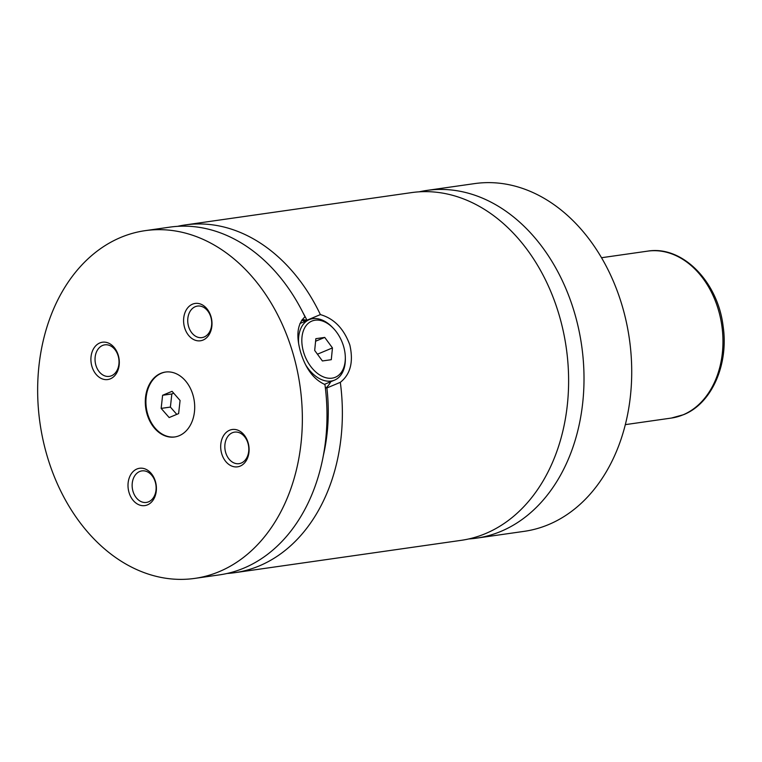 <?xml version="1.0" encoding="UTF-8"?>
<svg xmlns="http://www.w3.org/2000/svg" width="762" height="762" viewBox="0 0 762 762"><rect width="100%" height="100%" fill="white"/><g stroke="black" fill="none" stroke-linecap="round" stroke-linejoin="round"><path stroke-width="1.14" d="M227.114 573.472A175.631 131.331 -98.1 0 0 234.848 572.672L461.105 540.353A175.631 131.331 -98.1 0 0 485.451 533.619A175.631 131.331 -98.1 0 0 563.299 331.337A175.631 131.331 -98.1 0 0 411.432 192.624L185.185 224.942A175.631 131.331 -98.1 0 0 177.527 226.352M179.184 435.721A32.785 24.517 -98.1 0 0 193.71 397.964A32.785 24.517 -98.1 0 0 165.364 372.066A32.785 24.517 -98.1 0 0 160.82 373.332A32.785 24.517 -98.1 0 0 146.285 411.089A32.785 24.517 -98.1 0 0 174.631 436.978A32.785 24.517 -98.1 0 0 179.184 435.721M165.668 372.027A32.785 24.517 -98.1 0 0 161.43 373.237A32.785 24.517 -98.1 0 0 146.856 410.794A32.785 24.517 -98.1 0 0 174.946 436.931M303.562 352.044A30.442 19.841 67.3 0 0 328.279 378.19A30.442 19.841 67.3 0 0 345.31 356.968A30.442 19.841 67.3 0 0 343.576 346.329A30.442 19.841 67.3 0 0 333.289 328.241A30.442 19.841 67.3 0 0 308.667 322.983A30.442 19.841 67.3 0 0 303.562 352.044M345.31 356.968L345.338 358.254A32.785 21.365 -112.7 0 1 334.585 380.114A32.785 21.365 -112.7 0 1 305.857 365.169M234.848 572.672A175.631 131.331 -98.1 0 0 259.204 565.937A175.631 131.331 -98.1 0 0 340.319 382.333C350.463 374.332 353.635 361.874 349.834 344.986C343.9 328.689 334.08 318.564 320.383 314.601L306.962 320.211L302.247 319.497M301.619 320.373A37.471 24.422 -112.7 0 1 305.438 321.231M145.161 230.657L169.793 227.143A175.631 131.331 -98.1 0 1 305 316.802C297.351 323.802 295.885 335.537 300.58 352.015C305.629 368.694 313.744 379.524 324.936 384.534A175.631 131.331 -98.1 0 1 243.811 568.138A175.631 131.331 -98.1 0 1 219.466 574.872L194.834 578.387A175.631 131.331 -98.1 0 0 219.189 571.652A175.631 131.331 -98.1 0 0 297.037 369.37A175.631 131.331 -98.1 0 0 145.161 230.657A175.631 131.331 -98.1 0 0 120.815 237.401A175.631 131.331 -98.1 0 0 42.967 439.674A175.631 131.331 -98.1 0 0 194.834 578.387M110.385 378.819A18.85 14.097 -98.1 0 0 118.3 355.368A18.85 14.097 -98.1 0 0 99.822 342.948A18.85 14.097 -98.1 0 0 91.916 366.398A18.85 14.097 -98.1 0 0 110.385 378.819M111.49 375.761A15.926 11.906 -98.1 0 0 118.548 357.426A15.926 11.906 -98.1 0 0 104.775 344.843A15.926 11.906 -98.1 0 0 102.575 345.453A15.926 11.906 -98.1 0 0 95.517 363.798A15.926 11.906 -98.1 0 0 109.28 376.371A15.926 11.906 -98.1 0 0 111.49 375.761M147.485 504.873A18.85 14.097 -98.1 0 0 155.4 481.422A18.85 14.097 -98.1 0 0 136.922 469.001A18.85 14.097 -98.1 0 0 129.016 492.452A18.85 14.097 -98.1 0 0 147.485 504.873M148.59 501.815A15.926 11.906 -98.1 0 0 155.648 483.479A15.926 11.906 -98.1 0 0 141.875 470.897A15.926 11.906 -98.1 0 0 139.675 471.507A15.926 11.906 -98.1 0 0 132.617 489.852A15.926 11.906 -98.1 0 0 146.38 502.425A15.926 11.906 -98.1 0 0 148.59 501.815M240.173 466.106A18.85 14.097 -98.1 0 0 248.088 442.646A18.85 14.097 -98.1 0 0 229.61 430.225A18.85 14.097 -98.1 0 0 221.704 453.685A18.85 14.097 -98.1 0 0 240.173 466.106M241.278 463.039A15.926 11.906 -98.1 0 0 248.336 444.703A15.926 11.906 -98.1 0 0 234.563 432.13A15.926 11.906 -98.1 0 0 232.362 432.74A15.926 11.906 -98.1 0 0 225.304 451.075A15.926 11.906 -98.1 0 0 239.068 463.658A15.926 11.906 -98.1 0 0 241.278 463.039M203.073 340.052A18.85 14.097 -98.1 0 0 210.988 316.592A18.85 14.097 -98.1 0 0 192.51 304.171A18.85 14.097 -98.1 0 0 184.604 327.631A18.85 14.097 -98.1 0 0 203.073 340.052M204.178 336.985A15.926 11.906 -98.1 0 0 211.236 318.649A15.926 11.906 -98.1 0 0 197.463 306.076A15.926 11.906 -98.1 0 0 195.262 306.686A15.926 11.906 -98.1 0 0 188.204 325.022A15.926 11.906 -98.1 0 0 201.968 337.604A15.926 11.906 -98.1 0 0 204.178 336.985M468.754 538.953A175.631 131.331 -98.1 0 0 476.488 538.153L524.208 531.343A175.631 131.331 -98.1 0 0 548.554 524.599A175.631 131.331 -98.1 0 0 626.402 322.326A175.631 131.331 -98.1 0 0 474.536 183.613L426.825 190.424A175.631 131.331 -98.1 0 0 419.167 191.834M476.488 538.153A175.631 131.331 -98.1 0 0 500.844 531.419A175.631 131.331 -98.1 0 0 578.691 329.136A175.631 131.331 -98.1 0 0 426.825 190.424M306.962 320.211A156.896 117.329 -98.1 0 0 303.047 312.82M323.402 455.305A156.896 117.329 -98.1 0 0 326.898 387.953L340.319 382.333M320.383 314.601A175.631 131.331 -98.1 0 0 185.185 224.942M330.746 381.724A37.471 24.422 -112.7 0 1 325.412 388.382M298.618 343.395A32.785 21.365 -112.7 0 1 309.277 319.63A32.785 21.365 -112.7 0 1 332.394 327.317L333.289 328.241M315.592 341.233L324.736 337.414L315.849 338.68L314.687 350.453L322.402 360.959L331.289 359.693L332.461 347.92L324.736 337.414M317.44 354.197L332.461 347.92M180.08 400.479L172.069 391.316L162.611 395.278L161.153 408.394L169.164 417.557L178.622 413.604L180.08 400.479M173.698 393.182L171.841 393.954L170.393 407.079L176.774 414.376M170.393 407.079L161.153 408.394M171.841 393.954L162.611 395.278M647.519 251.155C682.123 245.212 717.737 281.464 723.062 325.86C728.92 364.131 711.937 403.469 683.543 414.69L671.36 418.062A84.306 63.036 -98.1 0 0 683.047 414.833A84.306 63.036 -98.1 0 0 720.414 317.735A84.306 63.036 -98.1 0 0 647.519 251.155L601.504 257.727M324.441 384.362L334.585 380.114M671.36 418.062L625.345 424.634M299.933 323.536L309.277 319.63"/></g></svg>

